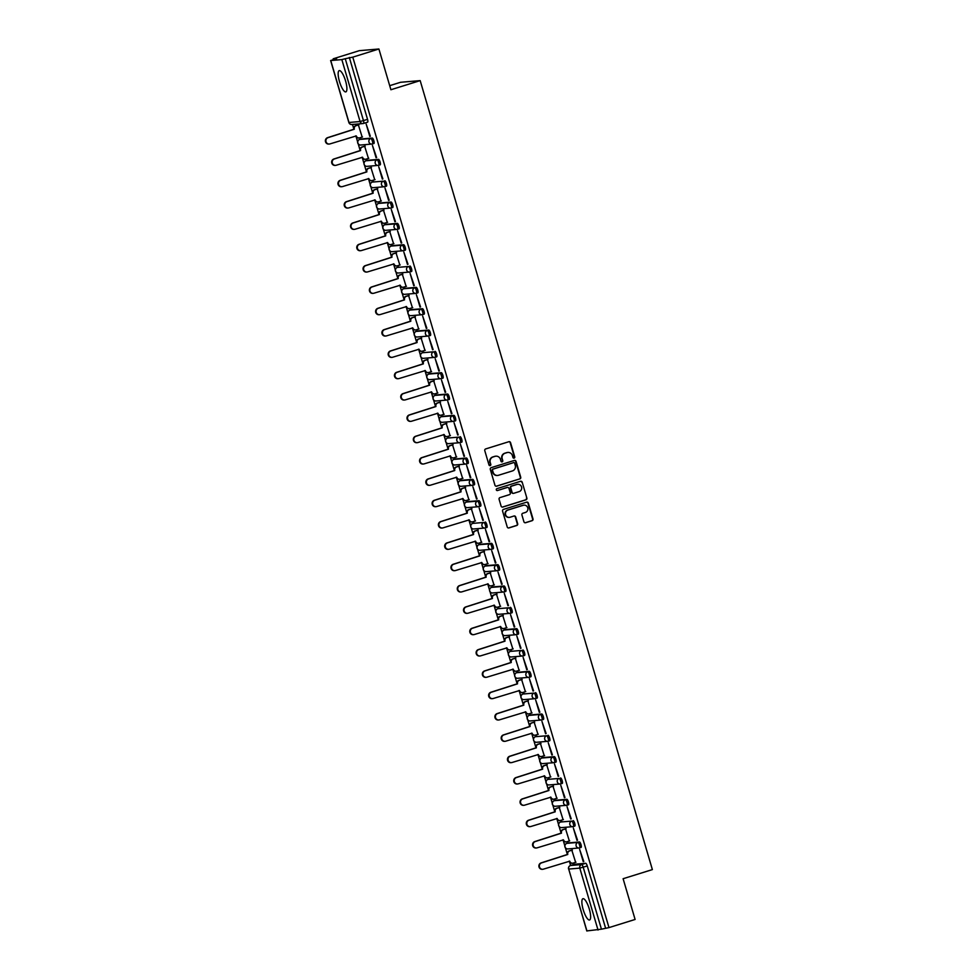 <?xml version="1.0" encoding="UTF-8"?>
<svg xmlns="http://www.w3.org/2000/svg" width="980" height="980" viewBox="0 0 980 980"><rect width="100%" height="100%" fill="white"/><g stroke="black" fill="none" stroke-linecap="round" stroke-linejoin="round"><path stroke-width="1.47" d="M514.12 458.126A0.98 0.943 85.1 0 0 514.745 456.901L510.555 442.642A1.397 1.348 85.1 0 0 508.865 441.711L485.676 448.938A1.397 1.348 85.1 0 0 484.782 450.678L488.983 464.937A0.98 0.943 85.1 0 0 490.159 465.598A0.98 0.943 85.1 0 0 490.784 464.385L490.245 462.536A4.484 4.312 85.1 0 1 493.099 456.95L495.035 456.349A4.484 4.312 85.1 0 1 500.425 459.363L500.964 461.2A0.98 0.943 85.1 0 0 502.14 461.862A0.98 0.943 85.1 0 0 502.765 460.637L502.226 458.799A4.484 4.312 85.1 0 1 505.08 453.213L507.015 452.613A4.484 4.312 85.1 0 1 512.405 455.627L512.944 457.464A0.98 0.943 85.1 0 0 514.12 458.126M513.728 458.162A0.98 0.943 85.1 0 0 514.353 456.937L510.163 442.678A1.397 1.348 85.1 0 0 508.951 441.686M489.767 465.635A0.98 0.943 85.1 0 0 490.392 464.41L490.245 462.536M501.748 461.899A0.98 0.943 85.1 0 0 502.373 460.674L502.226 458.799M589.311 909.073A11.135 3.001 -107.3 0 0 582.929 898.709A11.135 3.001 -107.3 0 0 583.186 909.599A11.135 3.001 -107.3 0 0 589.568 919.963A11.135 3.001 -107.3 0 0 589.311 909.073M345.585 80.997A11.135 3.001 -107.3 0 0 339.215 70.633A11.135 3.001 -107.3 0 0 339.472 81.524A11.135 3.001 -107.3 0 0 345.842 91.887A11.135 3.001 -107.3 0 0 345.585 80.997M579.67 847.859L581.018 847.431A2.854 0.772 -107.3 0 0 581.067 847.418A2.854 0.772 -107.3 0 0 580.981 844.552A2.854 0.772 -107.3 0 0 579.413 841.967L568.314 842.91A2.854 0.772 -107.3 0 0 568.278 842.91A2.854 0.772 -107.3 0 0 568.229 842.935M562.042 821.571A2.854 0.772 -107.3 0 0 561.993 821.583A2.854 0.772 -107.3 0 0 561.957 821.608L560.548 822.036A2.854 0.772 72.7 0 1 560.597 822.024L571.695 821.081A2.854 0.772 72.7 0 1 573.251 823.666A2.854 0.772 72.7 0 1 573.349 826.544A2.854 0.772 72.7 0 1 573.3 826.557A2.854 2.744 -94.9 0 1 569.87 824.633A2.854 2.744 -94.9 0 1 571.695 821.081L560.597 822.024A2.854 2.744 85.1 0 0 558.772 825.577A2.854 2.744 -94.9 0 0 561.638 827.61L572.737 826.667A2.854 2.854 0 0 0 573.349 826.544L574.795 826.091A2.854 0.772 -107.3 0 0 574.795 826.091A2.854 0.772 -107.3 0 0 574.697 823.225A2.854 0.772 -107.3 0 0 573.141 820.628M567.114 805.192L568.474 804.776A2.854 0.772 -107.3 0 0 568.51 804.764A2.854 0.772 -107.3 0 0 568.424 801.885A2.854 0.772 -107.3 0 0 566.857 799.3L555.758 800.244A2.854 0.772 -107.3 0 0 555.721 800.256A2.854 0.772 -107.3 0 0 555.672 800.268M549.486 778.916A2.854 0.772 -107.3 0 0 549.437 778.916A2.854 0.772 -107.3 0 0 549.4 778.941L547.991 779.37A2.854 0.772 72.7 0 1 548.041 779.357L559.139 778.426A2.854 0.772 72.7 0 1 560.695 781.011A2.854 0.772 72.7 0 1 560.793 783.878A2.854 0.772 72.7 0 1 560.744 783.89A2.854 2.744 -94.9 0 1 557.314 781.979A2.854 2.744 -94.9 0 1 559.139 778.426L548.041 779.357A2.854 2.744 85.1 0 0 546.215 782.922A2.854 2.744 -94.9 0 0 549.082 784.943L560.18 784A2.854 2.854 0 0 0 560.793 783.878L562.189 783.437A2.854 0.772 -107.3 0 0 562.238 783.437A2.854 0.772 -107.3 0 0 562.14 780.558A2.854 0.772 -107.3 0 0 560.585 777.973M554.558 762.538L555.917 762.109A2.854 0.772 -107.3 0 0 555.954 762.097A2.854 0.772 -107.3 0 0 555.868 759.231A2.854 0.772 -107.3 0 0 554.3 756.646L543.202 757.577A2.854 0.772 -107.3 0 0 543.165 757.589A2.854 0.772 -107.3 0 0 543.116 757.614M536.93 736.25A2.854 0.772 -107.3 0 0 536.881 736.262A2.854 0.772 -107.3 0 0 536.844 736.274L535.435 736.715A2.854 0.772 72.7 0 1 535.484 736.703L546.583 735.76A2.854 0.772 72.7 0 1 548.151 738.344A2.854 0.772 72.7 0 1 548.237 741.223A2.854 0.772 72.7 0 1 548.188 741.223A2.854 2.744 -94.9 0 1 544.758 739.312A2.854 2.744 -94.9 0 1 546.583 735.76L535.484 736.703A2.854 2.744 85.1 0 0 533.659 740.255A2.854 2.744 -94.9 0 0 536.526 742.277L547.624 741.333A2.854 2.854 0 0 0 548.237 741.223L549.682 740.77A2.854 0.772 -107.3 0 0 549.682 740.77A2.854 0.772 -107.3 0 0 549.584 737.891A2.854 0.772 -107.3 0 0 548.028 735.306M542.001 719.871L543.361 719.442A2.854 0.772 -107.3 0 0 543.398 719.442A2.854 0.772 -107.3 0 0 543.312 716.564A2.854 0.772 -107.3 0 0 541.744 713.979L530.646 714.922A2.854 0.772 -107.3 0 0 530.609 714.935A2.854 0.772 -107.3 0 0 530.56 714.947M524.374 693.595A2.854 0.772 -107.3 0 0 524.325 693.595A2.854 0.772 -107.3 0 0 524.288 693.62L522.879 694.048A2.854 0.772 72.7 0 1 522.928 694.036L534.027 693.093A2.854 0.772 72.7 0 1 535.595 695.69A2.854 0.772 72.7 0 1 535.68 698.556A2.854 0.772 72.7 0 1 535.631 698.569A2.854 2.744 -94.9 0 1 532.201 696.645A2.854 2.744 -94.9 0 1 534.027 693.093L522.928 694.036A2.854 2.744 85.1 0 0 521.103 697.589A2.854 2.744 -94.9 0 0 523.969 699.622L535.068 698.679A2.854 2.854 0 0 0 535.68 698.556L537.077 698.115A2.854 0.772 -107.3 0 0 537.126 698.103A2.854 0.772 -107.3 0 0 537.028 695.236A2.854 0.772 -107.3 0 0 535.472 692.652M529.445 677.205L530.805 676.788A2.854 0.772 -107.3 0 0 530.841 676.776A2.854 0.772 -107.3 0 0 530.756 673.897A2.854 0.772 -107.3 0 0 529.188 671.312L518.089 672.255A2.854 0.772 -107.3 0 0 518.053 672.268A2.854 0.772 -107.3 0 0 518.004 672.28M511.817 650.928A2.854 0.772 -107.3 0 0 511.768 650.941A2.854 0.772 -107.3 0 0 511.732 650.953L510.323 651.382A2.854 0.772 72.7 0 1 510.372 651.382L521.47 650.438A2.854 0.772 72.7 0 1 523.038 653.023A2.854 0.772 72.7 0 1 523.124 655.902A2.854 0.772 72.7 0 1 523.075 655.902A2.854 2.744 -94.9 0 1 519.645 653.991A2.854 2.744 -94.9 0 1 521.47 650.438L510.372 651.382A2.854 2.744 85.1 0 0 508.547 654.934A2.854 2.744 -94.9 0 0 511.413 656.955L522.512 656.012A2.854 2.854 0 0 0 523.124 655.902L524.57 655.448A2.854 0.772 -107.3 0 0 524.57 655.448A2.854 0.772 -107.3 0 0 524.471 652.57A2.854 0.772 -107.3 0 0 522.916 649.985M516.889 634.55L518.249 634.121A2.854 0.772 -107.3 0 0 518.285 634.121A2.854 0.772 -107.3 0 0 518.2 631.242A2.854 0.772 -107.3 0 0 516.632 628.658L505.533 629.601A2.854 0.772 -107.3 0 0 505.496 629.601A2.854 0.772 -107.3 0 0 505.447 629.626M499.261 608.262A2.854 0.772 -107.3 0 0 499.212 608.274A2.854 0.772 -107.3 0 0 499.175 608.298L497.767 608.727A2.854 0.772 72.7 0 1 497.816 608.715L508.914 607.772A2.854 0.772 72.7 0 1 510.482 610.356A2.854 0.772 72.7 0 1 510.568 613.235A2.854 0.772 72.7 0 1 510.519 613.247A2.854 2.744 -94.9 0 1 507.089 611.324A2.854 2.744 -94.9 0 1 508.914 607.772L497.816 608.715A2.854 2.744 85.1 0 0 495.99 612.267A2.854 2.744 -94.9 0 0 498.857 614.301L509.955 613.358A2.854 2.854 0 0 0 510.568 613.235L511.964 612.794A2.854 0.772 -107.3 0 0 512.013 612.782A2.854 0.772 -107.3 0 0 511.915 609.915A2.854 0.772 -107.3 0 0 510.36 607.318M504.333 591.883L505.692 591.467A2.854 0.772 -107.3 0 0 505.729 591.455A2.854 0.772 -107.3 0 0 505.643 588.576A2.854 0.772 -107.3 0 0 504.075 585.991L492.977 586.934A2.854 0.772 -107.3 0 0 492.94 586.947A2.854 0.772 -107.3 0 0 492.891 586.959M486.656 565.607L485.21 566.06A2.854 0.772 72.7 0 1 485.259 566.06L496.358 565.117A2.854 0.772 72.7 0 1 497.926 567.702A2.854 0.772 72.7 0 1 498.012 570.568L499.408 570.127A2.854 0.772 -107.3 0 0 499.457 570.127A2.854 0.772 -107.3 0 0 499.359 567.249A2.854 0.772 -107.3 0 0 497.803 564.664L486.705 565.607A2.854 0.772 -107.3 0 0 486.656 565.607A2.854 0.772 -107.3 0 0 486.619 565.632M491.776 549.229L493.136 548.8A2.854 0.772 -107.3 0 0 493.173 548.788A2.854 0.772 -107.3 0 0 493.087 545.921A2.854 0.772 -107.3 0 0 491.519 543.337L480.421 544.268A2.854 0.772 -107.3 0 0 480.384 544.28A2.854 0.772 -107.3 0 0 480.335 544.304M474.149 522.94A2.854 0.772 -107.3 0 0 474.1 522.952A2.854 0.772 -107.3 0 0 474.063 522.965L472.654 523.406A2.854 0.772 72.7 0 1 472.703 523.394L483.802 522.45A2.854 0.772 72.7 0 1 485.37 525.035A2.854 0.772 72.7 0 1 485.455 527.914A2.854 0.772 72.7 0 1 485.406 527.914A2.854 2.744 -94.9 0 1 481.976 526.003A2.854 2.744 -94.9 0 1 483.802 522.45L472.703 523.394A2.854 2.744 85.1 0 0 470.878 526.946A2.854 2.744 -94.9 0 0 473.744 528.967L484.843 528.036A2.854 2.854 0 0 0 485.455 527.914L486.852 527.473A2.854 0.772 -107.3 0 0 486.901 527.461A2.854 0.772 -107.3 0 0 486.803 524.582A2.854 0.772 -107.3 0 0 485.247 521.997M479.22 506.562L480.58 506.133A2.854 0.772 -107.3 0 0 480.617 506.133A2.854 0.772 -107.3 0 0 480.531 503.255A2.854 0.772 -107.3 0 0 478.963 500.67L467.864 501.613A2.854 0.772 -107.3 0 0 467.827 501.625A2.854 0.772 -107.3 0 0 467.779 501.638M460.049 480.764A2.854 0.772 72.7 0 1 460.098 480.739A2.854 0.772 72.7 0 1 460.147 480.727L471.245 479.784A2.854 0.772 72.7 0 1 472.813 482.38A2.854 0.772 72.7 0 1 472.899 485.247L474.296 484.806A2.854 0.772 -107.3 0 0 474.345 484.794A2.854 0.772 -107.3 0 0 474.247 481.927A2.854 0.772 -107.3 0 0 472.691 479.343L461.592 480.286A2.854 0.772 -107.3 0 0 461.543 480.286A2.854 0.772 -107.3 0 0 461.507 480.31M466.664 463.895L468.024 463.479A2.854 0.772 -107.3 0 0 468.06 463.466A2.854 0.772 -107.3 0 0 467.975 460.6A2.854 0.772 -107.3 0 0 466.407 458.003L455.308 458.946A2.854 0.772 -107.3 0 0 455.271 458.959A2.854 0.772 -107.3 0 0 455.222 458.971M449.036 437.619A2.854 0.772 -107.3 0 0 448.987 437.631A2.854 0.772 -107.3 0 0 448.95 437.644L447.541 438.072A2.854 0.772 72.7 0 1 447.591 438.072L458.689 437.129A2.854 0.772 72.7 0 1 460.257 439.714A2.854 0.772 72.7 0 1 460.343 442.593A2.854 0.772 72.7 0 1 460.294 442.593A2.854 2.744 -94.9 0 1 456.864 440.682A2.854 2.744 -94.9 0 1 458.689 437.129L447.591 438.072A2.854 2.744 85.1 0 0 445.765 441.625A2.854 2.744 -94.9 0 0 448.632 443.646L459.73 442.703A2.854 2.854 0 0 0 460.343 442.593L461.739 442.152A2.854 0.772 -107.3 0 0 461.788 442.139A2.854 0.772 -107.3 0 0 461.69 439.261A2.854 0.772 -107.3 0 0 460.135 436.676M454.108 421.241L455.467 420.812A2.854 0.772 -107.3 0 0 455.504 420.812A2.854 0.772 -107.3 0 0 455.418 417.933A2.854 0.772 -107.3 0 0 453.85 415.349L442.752 416.292A2.854 0.772 -107.3 0 0 442.715 416.292A2.854 0.772 -107.3 0 0 442.666 416.316M434.936 395.442A2.854 0.772 72.7 0 1 434.985 395.418A2.854 0.772 72.7 0 1 435.034 395.406L446.133 394.462A2.854 0.772 72.7 0 1 447.701 397.047A2.854 0.772 72.7 0 1 447.787 399.926L449.183 399.485A2.854 0.772 -107.3 0 0 449.232 399.473A2.854 0.772 -107.3 0 0 449.146 396.606A2.854 0.772 -107.3 0 0 447.578 394.009L436.48 394.952A2.854 0.772 -107.3 0 0 436.431 394.965A2.854 0.772 -107.3 0 0 436.394 394.989M441.551 378.574L442.911 378.158A2.854 0.772 -107.3 0 0 442.948 378.145A2.854 0.772 -107.3 0 0 442.862 375.267A2.854 0.772 -107.3 0 0 441.294 372.682L430.196 373.625A2.854 0.772 -107.3 0 0 430.159 373.637A2.854 0.772 -107.3 0 0 430.11 373.649M423.924 352.298A2.854 0.772 -107.3 0 0 423.875 352.31A2.854 0.772 -107.3 0 0 423.838 352.322L422.429 352.751A2.854 0.772 72.7 0 1 422.478 352.751L433.577 351.808A2.854 0.772 72.7 0 1 435.145 354.393A2.854 0.772 72.7 0 1 435.23 357.259A2.854 0.772 72.7 0 1 435.181 357.271A2.854 2.744 -94.9 0 1 431.751 355.36A2.854 2.744 -94.9 0 1 433.577 351.808L422.478 352.751A2.854 2.744 85.1 0 0 420.653 356.304A2.854 2.744 -94.9 0 0 423.519 358.325L434.618 357.382A2.854 2.854 0 0 0 435.23 357.259L436.627 356.818A2.854 0.772 -107.3 0 0 436.676 356.818A2.854 0.772 -107.3 0 0 436.59 353.939A2.854 0.772 -107.3 0 0 435.022 351.355M428.995 335.92L430.355 335.491A2.854 0.772 -107.3 0 0 430.392 335.479A2.854 0.772 -107.3 0 0 430.306 332.612A2.854 0.772 -107.3 0 0 428.738 330.027L417.639 330.958A2.854 0.772 -107.3 0 0 417.603 330.971A2.854 0.772 -107.3 0 0 417.554 330.995M422.723 314.58L424.071 314.163A2.854 0.772 -107.3 0 0 424.12 314.151A2.854 0.772 -107.3 0 0 424.034 311.273A2.854 0.772 -107.3 0 0 422.466 308.688L411.367 309.631A2.854 0.772 -107.3 0 0 411.318 309.643A2.854 0.772 -107.3 0 0 411.282 309.656M416.439 293.253L417.799 292.824A2.854 0.772 -107.3 0 0 417.835 292.824A2.854 0.772 -107.3 0 0 417.75 289.945A2.854 0.772 -107.3 0 0 416.182 287.361L405.083 288.304A2.854 0.772 -107.3 0 0 405.046 288.316A2.854 0.772 -107.3 0 0 404.997 288.328M398.811 266.977A2.854 0.772 -107.3 0 0 398.762 266.977A2.854 0.772 -107.3 0 0 398.725 267.001L397.317 267.43A2.854 0.772 72.7 0 1 397.365 267.418L408.464 266.474A2.854 0.772 72.7 0 1 410.032 269.071A2.854 0.772 72.7 0 1 410.118 271.938A2.854 0.772 72.7 0 1 410.069 271.95A2.854 2.744 -94.9 0 1 406.639 270.039A2.854 2.744 -94.9 0 1 408.464 266.474L397.365 267.418A2.854 2.744 85.1 0 0 395.553 270.97A2.854 2.744 -94.9 0 0 398.419 273.004L409.505 272.06A2.854 2.854 0 0 0 410.118 271.938L411.563 271.485A2.854 0.772 -107.3 0 0 411.478 268.618A2.854 0.772 -107.3 0 0 409.91 266.033M403.882 250.586L405.242 250.17A2.854 0.772 -107.3 0 0 405.279 250.157A2.854 0.772 -107.3 0 0 405.193 247.291A2.854 0.772 -107.3 0 0 403.625 244.694L392.527 245.637A2.854 0.772 -107.3 0 0 392.49 245.649A2.854 0.772 -107.3 0 0 392.441 245.674M397.611 229.259L398.958 228.842A2.854 0.772 -107.3 0 0 399.007 228.83A2.854 0.772 -107.3 0 0 398.921 225.951A2.854 0.772 -107.3 0 0 397.353 223.367L386.255 224.31A2.854 0.772 -107.3 0 0 386.206 224.322A2.854 0.772 -107.3 0 0 386.169 224.334M391.326 207.932L392.686 207.503A2.854 0.772 -107.3 0 0 392.723 207.503A2.854 0.772 -107.3 0 0 392.637 204.624A2.854 0.772 -107.3 0 0 391.069 202.039L379.971 202.982A2.854 0.772 -107.3 0 0 379.934 202.982A2.854 0.772 -107.3 0 0 379.885 203.007M373.699 181.643A2.854 0.772 -107.3 0 0 373.649 181.655A2.854 0.772 -107.3 0 0 373.613 181.68L372.204 182.109A2.854 0.772 72.7 0 1 372.253 182.096L383.352 181.153A2.854 0.772 72.7 0 1 384.92 183.738A2.854 0.772 72.7 0 1 385.005 186.617A2.854 0.772 72.7 0 1 384.956 186.629A2.854 2.744 -94.9 0 1 381.526 184.706A2.854 2.744 -94.9 0 1 383.352 181.153L372.253 182.096A2.854 2.744 85.1 0 0 370.44 185.649A2.854 2.744 -94.9 0 0 373.307 187.682L384.393 186.739A2.854 2.854 0 0 0 385.005 186.617L386.451 186.163A2.854 0.772 -107.3 0 0 386.365 183.297A2.854 0.772 -107.3 0 0 384.797 180.712M378.77 165.265L380.13 164.848A2.854 0.772 -107.3 0 0 380.166 164.836A2.854 0.772 -107.3 0 0 380.081 161.957A2.854 0.772 -107.3 0 0 378.513 159.373L367.414 160.316A2.854 0.772 -107.3 0 0 367.377 160.328A2.854 0.772 -107.3 0 0 367.329 160.34M372.498 143.938L373.846 143.509A2.854 0.772 -107.3 0 0 373.895 143.509A2.854 0.772 -107.3 0 0 373.809 140.63A2.854 0.772 -107.3 0 0 372.241 138.045L361.142 138.989A2.854 0.772 -107.3 0 0 361.093 139.001A2.854 0.772 -107.3 0 0 361.057 139.013M523.92 521.777A1.397 1.348 85.1 0 0 525.611 522.72L532.115 520.686A1.397 1.348 85.1 0 0 533.01 518.947L528.343 503.108A1.397 1.348 85.1 0 0 526.664 502.164L503.475 509.404A1.397 1.348 85.1 0 0 502.581 511.144L507.236 526.983A1.397 1.348 85.1 0 0 508.926 527.926L516.779 525.476A1.397 1.348 85.1 0 0 517.673 523.724L515.676 516.95A1.397 1.348 85.1 0 0 513.998 516.007L510.102 517.232A3.749 3.602 85.1 0 1 505.509 514.329A3.749 3.602 85.1 0 1 507.983 510.041L523.259 505.288A3.749 3.602 85.1 0 1 527.852 508.179A3.749 3.602 85.1 0 1 525.366 512.466L522.818 513.263A1.397 1.348 85.1 0 0 521.923 515.002L523.92 521.777M330.75 60.54L348.978 122.476L360.077 121.532L341.836 59.596L330.75 60.54L336.655 58.518L333.188 58.812L359.305 50.666L378.905 49L390.898 89.744L420.175 80.617L652.374 869.591L623.109 878.717L635.101 919.461L608.984 927.607L352.788 57.146L345.254 58.714L363.482 120.65A2.854 0.772 72.7 0 1 363.543 123.443A2.854 0.772 72.7 0 1 363.507 123.456A2.854 2.744 85.1 0 1 362.943 123.566A2.854 2.854 0 0 0 363.543 123.443L367.61 122.169A2.854 0.772 72.7 0 1 367.574 122.181L363.592 123.419M378.905 49L352.788 57.146M519.829 478.951A1.397 1.348 85.1 0 0 520.723 477.211L516.056 461.372A1.397 1.348 85.1 0 0 514.378 460.429L491.188 467.656A1.397 1.348 85.1 0 0 490.294 469.408L494.961 485.247A1.397 1.348 85.1 0 0 496.64 486.178L519.437 478.987A1.397 1.348 85.1 0 0 520.331 477.236L515.664 461.396A1.397 1.348 85.1 0 0 514.463 460.404M522.205 482.234L526.86 498.073A1.397 1.348 85.1 0 1 525.966 499.825L502.777 507.052A1.397 1.348 85.1 0 1 501.099 506.109L499.102 499.335A1.397 1.348 85.1 0 1 499.996 497.595L509.404 494.655A1.397 1.348 85.1 0 0 510.298 492.916L508.975 488.42A1.397 1.348 85.1 0 0 507.285 487.477L497.497 490.527A0.98 0.943 85.1 0 1 496.297 489.767A0.98 0.943 85.1 0 1 496.946 488.653L520.515 481.303A1.397 1.348 85.1 0 1 522.205 482.234L526.86 498.073M570.434 865.536A2.854 0.772 72.7 0 1 570.483 865.512L574.549 864.25A2.854 0.772 72.7 0 1 574.549 864.25A2.854 0.772 72.7 0 1 574.599 864.238L585.697 863.294L581.618 864.568A2.854 0.772 72.7 0 1 583.21 867.227L601.438 929.175L586.91 930.914M333.188 58.812L333.396 59.535M352.506 124.448L353.694 128.49M356.108 136.673L357.651 141.953M358.227 143.888L359.966 149.83M362.38 158.013L363.935 163.293M364.499 165.228L366.251 171.157M368.664 179.34L370.207 184.62M370.783 186.555L372.523 192.484M374.936 200.667L376.491 205.947M377.055 207.882L378.807 213.811M381.22 222.007L382.764 227.287M383.339 229.222L385.079 235.151M387.492 243.334L389.048 248.614M389.611 250.549L391.363 256.478M393.776 264.661L395.32 269.941M395.896 271.877L397.635 277.805M400.048 286.001L401.604 291.268M402.168 293.204L403.919 299.145M406.333 307.328L407.876 312.608M408.452 314.543L410.191 320.472M412.605 328.655L414.16 333.935M414.724 335.871L416.476 341.8M418.889 349.983L420.432 355.262M421.008 357.198L422.748 363.139M425.161 371.322L426.716 376.602M427.28 378.537L429.032 384.466M431.433 392.649L432.988 397.929M433.564 399.865L435.304 405.793M437.717 413.977L439.273 419.256M439.836 421.192L441.588 427.121M443.989 435.316L445.545 440.596M446.121 442.531L447.86 448.46M450.273 456.643L451.829 461.923M452.393 463.859L454.144 469.788M456.545 477.971L458.101 483.25M458.677 485.186L460.416 491.115M462.83 499.31L464.385 504.577M464.949 506.513L466.701 512.454M469.102 520.637L470.657 525.917M471.233 527.852L472.973 533.782M475.386 541.965L476.942 547.244M477.505 549.18L479.257 555.109M481.658 563.292L483.214 568.572M483.789 570.507L485.529 576.448M487.942 584.631L489.498 589.911M490.061 591.846L491.813 597.776M494.214 605.959L495.77 611.238M496.346 613.174L498.085 619.103M500.498 627.286L502.054 632.566M502.618 634.501L504.369 640.43M506.77 648.625L508.326 653.893M508.902 655.841L510.641 661.77M513.055 669.952L514.61 675.232M515.174 677.168L516.926 683.097M519.327 691.28L520.882 696.56M521.458 698.495L523.198 704.424M525.611 712.607L527.167 717.887M527.73 719.822L529.482 725.764M531.883 733.947L533.438 739.226M534.014 741.162L535.754 747.091M538.167 755.274L539.723 760.554M540.286 762.489L542.038 768.418M544.439 776.601L545.995 781.881M546.571 783.816L548.31 789.745M550.723 797.941L552.279 803.22M552.843 805.156L554.594 811.085M556.995 819.268L558.551 824.548M559.127 826.483L560.866 832.412M563.279 840.595L564.835 845.875M565.399 847.81L567.151 853.739M569.552 861.935L570.605 865.475M389.697 85.677L400.563 82.283L420.175 80.617M608.984 927.607L601.438 929.175M341.836 59.596L345.254 58.714M362.171 137.078L358.349 124.864M369.791 136.428L366.177 124.129L370.342 136.257M376.075 157.756L372.449 145.457L376.626 157.584M368.455 158.405L364.634 146.192M382.347 179.095L378.733 166.784L382.898 178.924M374.728 179.744L370.906 167.531M388.631 200.422L385.005 188.111L389.183 200.251M381.012 201.071L377.19 188.858M394.903 221.75L391.29 209.451L395.454 221.578M387.284 222.399L383.462 210.186M401.188 243.089L397.562 230.778L401.739 242.918M393.568 243.726L389.746 231.525M407.46 264.416L403.846 252.105L408.011 264.245M399.84 265.065L396.018 252.852M413.744 285.743L410.118 273.445L414.295 285.572M406.124 286.393L402.302 274.18M420.016 307.083L416.402 294.772L420.567 306.899M412.396 307.72L408.574 295.507M426.3 328.41L422.674 316.099L426.851 328.239M418.68 329.06L414.859 316.846M432.572 349.738L428.958 337.426L433.123 349.566M424.952 350.387L421.13 338.174M438.856 371.065L435.23 358.766L439.408 370.893M431.237 371.714L427.415 359.501M445.128 392.404L441.515 380.093L445.68 392.233M437.509 393.054L433.687 380.84M451.413 413.732L447.787 401.42L451.964 413.56M443.781 414.381L439.971 402.168M457.685 435.059L454.071 422.76L458.236 434.887M450.065 435.708L446.243 423.495M463.969 456.398L460.343 444.087L464.52 456.227M456.337 457.035L452.527 444.834M470.241 477.726L466.627 465.414L470.792 477.554M462.621 478.375L458.799 466.162M476.525 499.053L472.899 486.754L477.076 498.881M468.893 499.702L465.084 487.489M482.797 520.38L479.171 508.081L483.348 520.209M475.178 521.029L471.356 508.816M489.081 541.72L485.455 529.408L489.632 541.548M481.45 542.369L477.64 530.155M495.353 563.047L491.727 550.736L495.905 562.875M487.734 563.696L483.912 551.483M501.638 584.374L498.012 572.075L502.189 584.202M494.006 585.023L490.196 572.81M507.91 605.714L504.284 593.402L508.461 605.542M500.29 606.351L496.468 594.149M514.194 627.041L510.568 614.73L514.745 626.869M506.562 627.69L502.752 615.477M520.466 648.368L516.84 636.069L521.017 648.197M512.846 649.017L509.024 636.804M526.75 669.708L523.124 657.396L527.301 669.524M519.118 670.345L515.309 658.144M533.022 691.035L529.396 678.723L533.573 690.863M525.403 691.684L521.581 679.471M539.306 712.362L535.68 700.063L539.858 712.191M531.674 713.011L527.865 700.798M545.578 733.689L541.952 721.39L546.13 733.518M537.959 734.339L534.137 722.125M551.863 755.029L548.237 742.717L552.414 754.857M544.231 755.678L540.421 743.465M558.135 776.356L554.509 764.045L558.686 776.185M550.515 777.005L546.693 764.792M564.419 797.683L560.793 785.384L564.97 797.512M556.787 798.333L552.977 786.119M570.691 819.023L567.065 806.712L571.242 818.851M563.071 819.66L559.249 807.459M576.975 840.35L573.349 828.039L577.526 840.179M569.343 840.999L565.534 828.786M583.247 861.677L579.621 849.378L583.798 861.506M575.628 862.327L571.806 850.113M410.167 271.925L411.514 271.497A2.854 0.772 -107.3 0 0 411.563 271.485M385.054 186.604L386.402 186.175A2.854 0.772 -107.3 0 0 386.451 186.163M605.518 927.901L587.277 865.965A2.854 0.772 -107.3 0 0 585.697 863.294M349.321 57.44L367.549 119.376A2.854 0.772 72.7 0 1 367.61 122.169M507.701 452.466A4.484 4.312 85.1 0 0 506.623 452.65L507.015 452.613M501.834 458.836A4.484 4.312 85.1 0 1 504.688 453.25L506.623 452.65M495.721 456.202A4.484 4.312 85.1 0 0 494.643 456.386L495.035 456.349M489.853 462.572A4.484 4.312 85.1 0 1 492.707 456.986L494.643 456.386M496.162 486.239A1.397 1.348 85.1 0 0 496.248 486.215L519.437 478.987M514.696 463.405A0.98 0.943 85.1 0 0 513.116 462.781L493.161 469.102A0.98 0.943 85.1 0 0 492.536 470.314L493.112 472.262A4.484 4.312 85.1 0 0 498.489 475.276L512.405 470.939A4.484 4.312 85.1 0 0 515.26 465.353L514.696 463.405M497.411 475.459A4.484 4.312 85.1 0 1 492.707 472.299L492.144 470.351A0.98 0.943 85.1 0 1 492.769 469.126L513.116 462.781M502.311 507.113A1.397 1.348 85.1 0 0 502.385 507.089L525.574 499.849A1.397 1.348 85.1 0 0 526.468 498.11M507.371 487.452A1.397 1.348 85.1 0 0 506.893 487.513L497.497 490.527M519.155 491.617A3.749 3.602 85.1 0 0 517.783 484.291A3.749 3.602 85.1 0 0 517.048 484.439L511.67 486.117A1.397 1.348 85.1 0 0 510.776 487.856L512.099 492.352A1.397 1.348 85.1 0 0 513.777 493.295L519.155 491.617M517.587 484.316A3.749 3.602 85.1 0 0 516.656 484.463L517.048 484.439M513.312 493.344A1.397 1.348 85.1 0 1 511.707 492.389L510.384 487.893A1.397 1.348 85.1 0 1 511.278 486.141L516.656 484.463M521.813 482.27A1.397 1.348 85.1 0 0 520.601 481.278M523.798 505.166A3.749 3.602 85.1 0 0 522.867 505.313L523.259 505.288M509.159 517.379A3.749 3.602 85.1 0 1 507.591 510.078L522.867 505.313M508.449 527.975A1.397 1.348 85.1 0 0 508.534 527.963L516.387 525.501A1.397 1.348 85.1 0 0 517.281 523.761L515.284 516.987A1.397 1.348 85.1 0 0 514.084 515.982M525.133 522.781A1.397 1.348 85.1 0 0 525.219 522.757L531.724 520.723A1.397 1.348 85.1 0 0 532.618 518.984L527.951 503.144A1.397 1.348 85.1 0 0 526.75 502.152M358.937 124.803L356.144 125.673A2.854 2.744 85.1 0 0 354.319 129.225L328.129 137.617A3.283 3.161 85.1 0 0 329.341 144.036A3.283 3.161 85.1 0 0 329.99 143.901L356.291 135.926A2.854 2.744 85.1 0 0 359.158 137.947L358.656 137.996A2.854 2.744 -94.9 0 1 355.789 135.963L355.752 135.865M359.158 137.947A2.854 2.744 85.1 0 0 359.721 137.837L362.514 136.967M329.341 144.036L328.827 144.072A3.283 3.161 -94.9 0 1 327.626 137.653L353.817 129.262A2.854 2.744 -94.9 0 1 355.63 125.71L356.144 125.673M358.704 124.754L355.63 125.71M365.209 146.13L362.416 147A2.854 2.744 85.1 0 0 360.603 150.553L334.413 158.944A3.283 3.161 85.1 0 0 335.613 165.363A3.283 3.161 85.1 0 0 336.263 165.24L362.576 157.253A2.854 2.744 85.1 0 0 365.442 159.287L364.928 159.324A2.854 2.744 -94.9 0 1 362.061 157.302L362.037 157.204M365.442 159.287A2.854 2.744 85.1 0 0 366.005 159.177L368.799 158.294M335.613 165.363L335.111 165.412A3.283 3.161 -94.9 0 1 333.898 158.993L360.089 150.602A2.854 2.744 -94.9 0 1 361.914 147.049L362.416 147M364.977 146.094L361.914 147.049M371.494 167.458L368.701 168.327A2.854 2.744 85.1 0 0 366.875 171.88L340.685 180.283A3.283 3.161 85.1 0 0 341.898 186.69A3.283 3.161 85.1 0 0 342.547 186.568L368.848 178.581A2.854 2.744 85.1 0 0 371.714 180.614L371.212 180.651A2.854 2.744 -94.9 0 1 368.345 178.63L368.309 178.532M371.714 180.614A2.854 2.744 85.1 0 0 372.277 180.504L375.071 179.634M341.898 186.69L341.383 186.739A3.283 3.161 -94.9 0 1 340.183 180.32L366.373 171.929A2.854 2.744 -94.9 0 1 368.186 168.376L368.701 168.327M371.249 167.421L368.186 168.376M377.766 188.797L374.973 189.667A2.854 2.744 85.1 0 0 373.16 193.219L346.969 201.611A3.283 3.161 85.1 0 0 348.17 208.03A3.283 3.161 85.1 0 0 348.819 207.895L375.132 199.92A2.854 2.744 85.1 0 0 377.998 201.941L377.484 201.99A2.854 2.744 -94.9 0 1 374.617 199.957L374.593 199.859M377.998 201.941A2.854 2.744 85.1 0 0 378.562 201.831L381.355 200.961M348.17 208.03L347.667 208.066A3.283 3.161 -94.9 0 1 346.454 201.647L372.645 193.256A2.854 2.744 -94.9 0 1 374.47 189.704L374.973 189.667M377.533 188.748L374.47 189.704M384.05 210.124L381.257 210.994A2.854 2.744 85.1 0 0 379.432 214.547L353.241 222.938A3.283 3.161 85.1 0 0 354.454 229.357A3.283 3.161 85.1 0 0 355.103 229.234L381.404 221.247A2.854 2.744 85.1 0 0 384.27 223.269L383.768 223.318A2.854 2.744 -94.9 0 1 380.901 221.296L380.865 221.186M384.27 223.269A2.854 2.744 85.1 0 0 384.834 223.158L387.627 222.289M354.454 229.357L353.939 229.394A3.283 3.161 -94.9 0 1 352.739 222.987L378.929 214.596A2.854 2.744 -94.9 0 1 380.742 211.043L381.257 210.994M383.805 210.088L380.742 211.043M390.322 231.452L387.529 232.321A2.854 2.744 85.1 0 0 385.716 235.874L359.525 244.265A3.283 3.161 85.1 0 0 360.726 250.684A3.283 3.161 85.1 0 0 361.375 250.561L387.688 242.575A2.854 2.744 85.1 0 0 390.555 244.608L390.04 244.645A2.854 2.744 -94.9 0 1 387.174 242.624L387.149 242.525M390.555 244.608A2.854 2.744 85.1 0 0 391.118 244.498L393.911 243.628M360.726 250.684L360.224 250.733A3.283 3.161 -94.9 0 1 359.011 244.314L385.201 235.923A2.854 2.744 -94.9 0 1 387.026 232.37L387.529 232.321M390.089 231.415L387.026 232.37M396.606 252.779L393.813 253.661A2.854 2.744 85.1 0 0 391.988 257.213L365.797 265.605A3.283 3.161 85.1 0 0 367.01 272.024A3.283 3.161 85.1 0 0 367.647 271.889L393.96 263.914A2.854 2.744 85.1 0 0 396.827 265.935L396.324 265.984A2.854 2.744 -94.9 0 1 393.458 263.951L393.421 263.853M396.827 265.935A2.854 2.744 85.1 0 0 397.39 265.825L400.183 264.955M367.01 272.024L366.496 272.06A3.283 3.161 -94.9 0 1 365.295 265.641L391.486 257.25A2.854 2.744 -94.9 0 1 393.299 253.698L393.813 253.661M396.361 252.742L393.299 253.698M402.878 274.118L400.085 274.988A2.854 2.744 85.1 0 0 398.272 278.541L372.082 286.932A3.283 3.161 85.1 0 0 373.282 293.351A3.283 3.161 85.1 0 0 373.931 293.216L400.244 285.241A2.854 2.744 85.1 0 0 403.111 287.263L402.596 287.312A2.854 2.744 -94.9 0 1 399.73 285.278L399.705 285.18M403.111 287.263A2.854 2.744 85.1 0 0 403.674 287.152L406.467 286.283M373.282 293.351L372.768 293.388A3.283 3.161 -94.9 0 1 371.567 286.981L397.757 278.589A2.854 2.744 -94.9 0 1 399.583 275.025L400.085 274.988M402.645 274.069L399.583 275.025M409.162 295.446L406.369 296.315A2.854 2.744 85.1 0 0 404.544 299.868L378.354 308.259A3.283 3.161 85.1 0 0 379.566 314.678A3.283 3.161 85.1 0 0 380.203 314.555L406.516 306.569A2.854 2.744 85.1 0 0 409.383 308.602L408.88 308.639A2.854 2.744 -94.9 0 1 406.014 306.618L405.977 306.519M409.383 308.602A2.854 2.744 85.1 0 0 409.946 308.492L412.739 307.622M379.566 314.678L379.052 314.727A3.283 3.161 -94.9 0 1 377.851 308.308L404.042 299.917A2.854 2.744 -94.9 0 1 405.855 296.364L406.369 296.315M408.917 295.409L405.855 296.364M415.434 316.773L412.641 317.643A2.854 2.744 85.1 0 0 410.828 321.207L384.638 329.599A3.283 3.161 85.1 0 0 385.838 336.005A3.283 3.161 85.1 0 0 386.488 335.883L412.801 327.908A2.854 2.744 85.1 0 0 415.667 329.929L415.152 329.966A2.854 2.744 -94.9 0 1 412.286 327.945L412.262 327.847M415.667 329.929A2.854 2.744 85.1 0 0 416.231 329.819L419.024 328.949M385.838 336.005L385.324 336.054A3.283 3.161 -94.9 0 1 384.123 329.635L410.314 321.244A2.854 2.744 -94.9 0 1 412.139 317.692L412.641 317.643M415.202 316.736L412.139 317.692M421.719 338.112L418.926 338.982A2.854 2.744 85.1 0 0 417.1 342.535L390.91 350.926A3.283 3.161 85.1 0 0 392.123 357.345A3.283 3.161 85.1 0 0 392.76 357.21L419.073 349.235A2.854 2.744 85.1 0 0 421.939 351.257L421.437 351.305A2.854 2.744 -94.9 0 1 418.57 349.272L418.534 349.174M421.939 351.257A2.854 2.744 85.1 0 0 422.502 351.146L425.296 350.276M392.123 357.345L391.608 357.382A3.283 3.161 -94.9 0 1 390.408 350.963L416.598 342.571A2.854 2.744 -94.9 0 1 418.411 339.019L418.926 338.982M421.474 338.063L418.411 339.019M427.99 359.44L425.198 360.309A2.854 2.744 85.1 0 0 423.385 363.862L397.194 372.253A3.283 3.161 85.1 0 0 398.395 378.672A3.283 3.161 85.1 0 0 399.044 378.55L425.357 370.562A2.854 2.744 85.1 0 0 428.223 372.596L427.709 372.633A2.854 2.744 -94.9 0 1 424.842 370.612L424.818 370.514M428.223 372.596A2.854 2.744 85.1 0 0 428.787 372.486L431.58 371.604M398.395 378.672L397.88 378.721A3.283 3.161 -94.9 0 1 396.68 372.302L422.87 363.911A2.854 2.744 -94.9 0 1 424.695 360.358L425.198 360.309M427.758 359.403L424.695 360.358M434.275 380.767L431.482 381.637A2.854 2.744 85.1 0 0 429.657 385.189L403.466 393.58A3.283 3.161 85.1 0 0 404.679 399.999A3.283 3.161 85.1 0 0 405.316 399.877L431.629 391.89A2.854 2.744 85.1 0 0 434.495 393.923L433.993 393.96A2.854 2.744 -94.9 0 1 431.127 391.939L431.09 391.841M434.495 393.923A2.854 2.744 85.1 0 0 435.059 393.813L437.852 392.943M404.679 399.999L404.164 400.048A3.283 3.161 -94.9 0 1 402.964 393.629L429.154 385.238A2.854 2.744 -94.9 0 1 430.967 381.685L431.482 381.637M434.03 380.73L430.967 381.685M440.547 402.106L437.754 402.976A2.854 2.744 85.1 0 0 435.941 406.529L409.75 414.92A3.283 3.161 85.1 0 0 410.951 421.339A3.283 3.161 85.1 0 0 411.6 421.204L437.913 413.229A2.854 2.744 85.1 0 0 440.78 415.251L440.265 415.3A2.854 2.744 -94.9 0 1 437.399 413.266L437.374 413.168M440.78 415.251A2.854 2.744 85.1 0 0 441.343 415.14L444.136 414.271M410.951 421.339L410.436 421.376A3.283 3.161 -94.9 0 1 409.236 414.957L435.426 406.565A2.854 2.744 -94.9 0 1 437.252 403.013L437.754 402.976M440.314 402.057L437.252 403.013M446.831 423.434L444.038 424.303A2.854 2.744 85.1 0 0 442.213 427.856L416.022 436.247A3.283 3.161 85.1 0 0 417.235 442.666A3.283 3.161 85.1 0 0 417.872 442.543L444.185 434.557A2.854 2.744 85.1 0 0 447.052 436.578L446.549 436.627A2.854 2.744 -94.9 0 1 443.683 434.606L443.646 434.495M447.052 436.578A2.854 2.744 85.1 0 0 447.615 436.468L450.408 435.598M417.235 442.666L416.721 442.703A3.283 3.161 -94.9 0 1 415.52 436.296L441.711 427.905A2.854 2.744 -94.9 0 1 443.524 424.352L444.038 424.303M446.586 423.385L443.524 424.352M453.103 444.761L450.31 445.63A2.854 2.744 85.1 0 0 448.497 449.183L422.307 457.574A3.283 3.161 85.1 0 0 423.507 463.993A3.283 3.161 85.1 0 0 424.156 463.871L450.469 455.884A2.854 2.744 85.1 0 0 453.336 457.917L452.821 457.954A2.854 2.744 -94.9 0 1 449.955 455.933L449.93 455.835M453.336 457.917A2.854 2.744 85.1 0 0 453.899 457.807L456.692 456.937M423.507 463.993L422.993 464.042A3.283 3.161 -94.9 0 1 421.792 457.623L447.983 449.232A2.854 2.744 -94.9 0 1 449.808 445.68L450.31 445.63M452.87 444.724L449.808 445.68M459.387 466.088L456.594 466.97A2.854 2.744 85.1 0 0 454.769 470.523L428.579 478.914A3.283 3.161 85.1 0 0 429.791 485.321A3.283 3.161 85.1 0 0 430.428 485.198L456.741 477.223A2.854 2.744 85.1 0 0 459.608 479.245L459.106 479.294A2.854 2.744 -94.9 0 1 456.239 477.26L456.202 477.162M459.608 479.245A2.854 2.744 85.1 0 0 460.171 479.134L462.964 478.265M429.791 485.321L429.277 485.37A3.283 3.161 -94.9 0 1 428.076 478.951L454.267 470.559A2.854 2.744 -94.9 0 1 456.08 467.007L456.594 466.97M459.142 466.051L456.08 467.007M465.659 487.428L462.866 488.297A2.854 2.744 85.1 0 0 461.053 491.85L434.863 500.241A3.283 3.161 85.1 0 0 436.063 506.66A3.283 3.161 85.1 0 0 436.713 506.525L463.026 498.551A2.854 2.744 85.1 0 0 465.892 500.572L465.377 500.621A2.854 2.744 -94.9 0 1 462.511 498.587L462.487 498.489M465.892 500.572A2.854 2.744 85.1 0 0 466.455 500.462L469.249 499.592M436.063 506.66L435.549 506.697A3.283 3.161 -94.9 0 1 434.348 500.278L460.539 491.887A2.854 2.744 -94.9 0 1 462.364 488.334L462.866 488.297M465.427 487.379L462.364 488.334M471.944 508.755L469.151 509.625A2.854 2.744 85.1 0 0 467.325 513.177L441.135 521.568A3.283 3.161 85.1 0 0 442.348 527.987A3.283 3.161 85.1 0 0 442.985 527.865L469.298 519.878A2.854 2.744 85.1 0 0 472.164 521.911L471.662 521.948A2.854 2.744 -94.9 0 1 468.795 519.927L468.759 519.829M472.164 521.911A2.854 2.744 85.1 0 0 472.728 521.801L475.521 520.919M442.348 527.987L441.833 528.036A3.283 3.161 -94.9 0 1 440.632 521.617L466.823 513.226A2.854 2.744 -94.9 0 1 468.636 509.674L469.151 509.625M471.699 508.718L468.636 509.674M478.216 530.082L475.423 530.952A2.854 2.744 85.1 0 0 473.61 534.517L447.419 542.908A3.283 3.161 85.1 0 0 448.62 549.315A3.283 3.161 85.1 0 0 449.269 549.192L475.582 541.205A2.854 2.744 85.1 0 0 478.448 543.239L477.934 543.275A2.854 2.744 -94.9 0 1 475.067 541.254L475.043 541.156M478.448 543.239A2.854 2.744 85.1 0 0 479.012 543.128L481.805 542.259M448.62 549.315L448.105 549.364A3.283 3.161 -94.9 0 1 446.905 542.945L473.095 534.553A2.854 2.744 -94.9 0 1 474.92 531.001L475.423 530.952M477.983 530.045L474.92 531.001M484.5 551.422L481.707 552.291A2.854 2.744 85.1 0 0 479.882 555.844L453.691 564.235A3.283 3.161 85.1 0 0 454.892 570.654A3.283 3.161 85.1 0 0 455.541 570.519L481.854 562.545A2.854 2.744 85.1 0 0 484.72 564.566L484.218 564.615A2.854 2.744 -94.9 0 1 481.352 562.581L481.315 562.483M484.72 564.566A2.854 2.744 85.1 0 0 485.284 564.456L488.077 563.586M454.892 570.654L454.389 570.691A3.283 3.161 -94.9 0 1 453.189 564.272L479.379 555.88A2.854 2.744 -94.9 0 1 481.192 552.328L481.707 552.291M484.255 551.373L481.192 552.328M490.772 572.749L487.979 573.619A2.854 2.744 85.1 0 0 486.166 577.171L459.975 585.562A3.283 3.161 85.1 0 0 461.176 591.981A3.283 3.161 85.1 0 0 461.825 591.859L488.138 583.872A2.854 2.744 85.1 0 0 491.005 585.893L490.49 585.942A2.854 2.744 -94.9 0 1 487.624 583.921L487.599 583.823M491.005 585.893A2.854 2.744 85.1 0 0 491.568 585.783L494.361 584.913M461.176 591.981L460.661 592.018A3.283 3.161 -94.9 0 1 459.461 585.611L485.651 577.22A2.854 2.744 -94.9 0 1 487.477 573.668L487.979 573.619M490.539 572.712L487.477 573.668M497.056 594.076L494.263 594.946A2.854 2.744 85.1 0 0 492.438 598.498L466.247 606.89A3.283 3.161 85.1 0 0 467.448 613.309A3.283 3.161 85.1 0 0 468.097 613.186L494.41 605.199A2.854 2.744 85.1 0 0 497.277 607.233L496.774 607.269A2.854 2.744 -94.9 0 1 493.908 605.248L493.871 605.15M497.277 607.233A2.854 2.744 85.1 0 0 497.84 607.122L500.633 606.253M467.448 613.309L466.946 613.358A3.283 3.161 -94.9 0 1 465.745 606.938L491.935 598.547A2.854 2.744 -94.9 0 1 493.749 594.995L494.263 594.946M496.811 594.039L493.749 594.995M503.328 615.416L500.535 616.285A2.854 2.744 85.1 0 0 498.722 619.838L472.532 628.229A3.283 3.161 85.1 0 0 473.732 634.648A3.283 3.161 85.1 0 0 474.381 634.513L500.694 626.538A2.854 2.744 85.1 0 0 503.561 628.56L503.046 628.609A2.854 2.744 -94.9 0 1 500.18 626.575L500.155 626.477M503.561 628.56A2.854 2.744 85.1 0 0 504.124 628.45L506.917 627.58M473.732 634.648L473.218 634.685A3.283 3.161 -94.9 0 1 472.017 628.266L498.208 619.875A2.854 2.744 -94.9 0 1 500.033 616.322L500.535 616.285M503.095 615.366L500.033 616.322M509.612 636.743L506.819 637.613A2.854 2.744 85.1 0 0 504.994 641.165L478.804 649.556A3.283 3.161 85.1 0 0 480.004 655.975A3.283 3.161 85.1 0 0 480.653 655.841L506.966 647.866A2.854 2.744 85.1 0 0 509.833 649.887L509.318 649.936A2.854 2.744 -94.9 0 1 506.452 647.903L506.427 647.805M509.833 649.887A2.854 2.744 85.1 0 0 510.396 649.777L513.189 648.907M480.004 655.975L479.502 656.012A3.283 3.161 -94.9 0 1 478.301 649.605L504.492 641.214A2.854 2.744 -94.9 0 1 506.305 637.649L506.819 637.613M509.367 636.694L506.305 637.649M515.884 658.07L513.091 658.94A2.854 2.744 85.1 0 0 511.278 662.492L485.088 670.884A3.283 3.161 85.1 0 0 486.288 677.303A3.283 3.161 85.1 0 0 486.938 677.18L513.251 669.193A2.854 2.744 85.1 0 0 516.117 671.227L515.602 671.263A2.854 2.744 -94.9 0 1 512.736 669.242L512.712 669.144M516.117 671.227A2.854 2.744 85.1 0 0 516.681 671.116L519.474 670.247M486.288 677.303L485.774 677.352A3.283 3.161 -94.9 0 1 484.573 670.933L510.764 662.541A2.854 2.744 -94.9 0 1 512.589 658.989L513.091 658.94M515.652 658.033L512.589 658.989M522.168 679.397L519.376 680.279A2.854 2.744 85.1 0 0 517.55 683.832L491.36 692.223A3.283 3.161 85.1 0 0 492.56 698.63A3.283 3.161 85.1 0 0 493.21 698.507L519.523 690.533A2.854 2.744 85.1 0 0 522.389 692.554L521.875 692.603A2.854 2.744 -94.9 0 1 519.008 690.569L518.984 690.471M522.389 692.554A2.854 2.744 85.1 0 0 522.952 692.444L525.745 691.574M492.56 698.63L492.058 698.679A3.283 3.161 -94.9 0 1 490.858 692.26L517.048 683.869A2.854 2.744 -94.9 0 1 518.861 680.316L519.376 680.279M521.923 679.361L518.861 680.316M528.441 700.737L525.648 701.607A2.854 2.744 85.1 0 0 523.835 705.159L497.644 713.55A3.283 3.161 85.1 0 0 498.845 719.969A3.283 3.161 85.1 0 0 499.494 719.835L525.807 711.86A2.854 2.744 85.1 0 0 528.673 713.881L528.159 713.93A2.854 2.744 -94.9 0 1 525.292 711.897L525.268 711.798M528.673 713.881A2.854 2.744 85.1 0 0 529.237 713.771L532.03 712.901M498.845 719.969L498.33 720.006A3.283 3.161 -94.9 0 1 497.13 713.587L523.32 705.196A2.854 2.744 -94.9 0 1 525.145 701.643L525.648 701.607M528.208 700.688L525.145 701.643M534.725 722.064L531.932 722.934A2.854 2.744 85.1 0 0 530.107 726.486L503.916 734.878A3.283 3.161 85.1 0 0 505.117 741.297A3.283 3.161 85.1 0 0 505.766 741.174L532.079 733.187A2.854 2.744 85.1 0 0 534.945 735.221L534.431 735.257A2.854 2.744 -94.9 0 1 531.564 733.236L531.54 733.138M534.945 735.221A2.854 2.744 85.1 0 0 535.509 735.11L538.302 734.228M505.117 741.297L504.614 741.346A3.283 3.161 -94.9 0 1 503.414 734.927L529.592 726.535A2.854 2.744 -94.9 0 1 531.417 722.983L531.932 722.934M534.48 722.027L531.417 722.983M540.997 743.391L538.204 744.261A2.854 2.744 85.1 0 0 536.391 747.814L510.2 756.217A3.283 3.161 85.1 0 0 511.401 762.624A3.283 3.161 85.1 0 0 512.05 762.501L538.363 754.514A2.854 2.744 85.1 0 0 541.23 756.548L540.715 756.585A2.854 2.744 -94.9 0 1 537.849 754.563L537.824 754.465M541.23 756.548A2.854 2.744 85.1 0 0 541.793 756.438L544.586 755.568M511.401 762.624L510.886 762.673A3.283 3.161 -94.9 0 1 509.686 756.254L535.876 747.863A2.854 2.744 -94.9 0 1 537.702 744.31L538.204 744.261M540.764 743.355L537.702 744.31M547.281 764.731L544.488 765.601A2.854 2.744 85.1 0 0 542.663 769.153L516.472 777.544A3.283 3.161 85.1 0 0 517.673 783.963A3.283 3.161 85.1 0 0 518.322 783.829L544.635 775.854A2.854 2.744 85.1 0 0 547.502 777.875L546.987 777.924A2.854 2.744 -94.9 0 1 544.12 775.891L544.096 775.793M547.502 777.875A2.854 2.744 85.1 0 0 548.065 777.765L550.858 776.895M517.673 783.963L517.171 784A3.283 3.161 -94.9 0 1 515.97 777.581L542.148 769.19A2.854 2.744 -94.9 0 1 543.974 765.637L544.488 765.601M547.036 764.682L543.974 765.637M553.553 786.058L550.76 786.928A2.854 2.744 85.1 0 0 548.947 790.48L522.757 798.872A3.283 3.161 85.1 0 0 523.957 805.291A3.283 3.161 85.1 0 0 524.606 805.168L550.919 797.181A2.854 2.744 85.1 0 0 553.786 799.202L553.271 799.251A2.854 2.744 -94.9 0 1 550.405 797.23L550.38 797.12M553.786 799.202A2.854 2.744 85.1 0 0 554.349 799.092L557.142 798.222M523.957 805.291L523.442 805.327A3.283 3.161 -94.9 0 1 522.242 798.92L548.433 790.529A2.854 2.744 -94.9 0 1 550.258 786.977L550.76 786.928M553.32 786.021L550.258 786.977M559.837 807.385L557.044 808.255A2.854 2.744 85.1 0 0 555.219 811.808L529.029 820.199A3.283 3.161 85.1 0 0 530.229 826.618A3.283 3.161 85.1 0 0 530.878 826.495L557.191 818.508A2.854 2.744 85.1 0 0 560.058 820.542L559.543 820.579A2.854 2.744 -94.9 0 1 556.677 818.557L556.652 818.459M560.058 820.542A2.854 2.744 85.1 0 0 560.621 820.432L563.414 819.562M530.229 826.618L529.727 826.667A3.283 3.161 -94.9 0 1 528.526 820.248L554.705 811.857A2.854 2.744 -94.9 0 1 556.53 808.304L557.044 808.255M559.592 807.348L556.53 808.304M566.109 828.713L563.316 829.595A2.854 2.744 85.1 0 0 561.503 833.147L535.313 841.538A3.283 3.161 85.1 0 0 536.513 847.957A3.283 3.161 85.1 0 0 537.163 847.823L563.476 839.848A2.854 2.744 85.1 0 0 566.342 841.869L565.827 841.918A2.854 2.744 -94.9 0 1 562.961 839.885L562.937 839.787M566.342 841.869A2.854 2.744 85.1 0 0 566.905 841.759L569.699 840.889M536.513 847.957L535.999 847.994A3.283 3.161 -94.9 0 1 534.798 841.575L560.989 833.184A2.854 2.744 -94.9 0 1 562.814 829.631L563.316 829.595M565.877 828.676L562.814 829.631M572.394 850.052L569.601 850.922A2.854 2.744 85.1 0 0 567.775 854.474L541.585 862.866A3.283 3.161 85.1 0 0 542.785 869.285A3.283 3.161 85.1 0 0 543.435 869.15L569.748 861.175A2.854 2.744 85.1 0 0 572.614 863.196L572.1 863.245A2.854 2.744 -94.9 0 1 569.233 861.212L569.209 861.114M572.614 863.196A2.854 2.744 85.1 0 0 573.178 863.086L575.971 862.216M542.785 869.285L542.283 869.321A3.283 3.161 -94.9 0 1 541.082 862.914L567.261 854.511A2.854 2.744 -94.9 0 1 569.086 850.959L569.601 850.922M572.149 850.003L569.086 850.959M566.783 843.388A2.854 0.772 72.7 0 1 566.832 843.364A2.854 0.772 72.7 0 1 566.869 843.351L577.967 842.408A2.854 0.772 72.7 0 1 579.535 845.005A2.854 0.772 72.7 0 1 579.621 847.872A2.854 0.772 72.7 0 1 579.584 847.884A2.854 2.744 -94.9 0 1 576.154 845.973A2.854 2.744 -94.9 0 1 577.967 842.408L579.413 841.967M568.314 842.91L566.869 843.351A2.854 2.744 85.1 0 0 565.056 846.904A2.854 2.744 -94.9 0 0 567.922 848.937L579.021 847.994A2.854 2.854 0 0 0 579.621 847.872L581.067 847.418M560.499 822.061A2.854 0.772 72.7 0 1 560.548 822.036A2.854 2.854 0 0 0 561.638 827.61M555.721 800.256L554.276 800.697A2.854 0.772 72.7 0 1 554.276 800.697A2.854 0.772 72.7 0 1 554.312 800.697L565.411 799.754A2.854 0.772 72.7 0 1 566.979 802.338A2.854 0.772 72.7 0 1 567.065 805.217A2.854 0.772 72.7 0 1 567.028 805.217A2.854 2.744 -94.9 0 1 563.598 803.306A2.854 2.744 -94.9 0 1 565.411 799.754L566.857 799.3M555.758 800.244L554.312 800.697A2.854 2.744 85.1 0 0 552.5 804.249A2.854 2.744 -94.9 0 0 555.366 806.27L566.465 805.327A2.854 2.854 0 0 0 567.065 805.217L568.51 804.764M547.943 779.394A2.854 0.772 72.7 0 1 547.991 779.37A2.854 2.854 0 0 0 549.082 784.943M543.165 757.589L541.72 758.042A2.854 0.772 72.7 0 1 541.756 758.03L552.855 757.087A2.854 0.772 72.7 0 1 554.423 759.672A2.854 0.772 72.7 0 1 554.509 762.55A2.854 0.772 72.7 0 1 554.472 762.562A2.854 2.744 -94.9 0 1 551.042 760.639A2.854 2.744 -94.9 0 1 552.855 757.087L554.3 756.646M543.202 757.577L541.756 758.03A2.854 2.744 85.1 0 0 539.943 761.583A2.854 2.744 -94.9 0 0 542.81 763.616L553.908 762.673A2.854 2.854 0 0 0 554.509 762.55L555.954 762.097M530.609 714.935L529.163 715.376A2.854 0.772 72.7 0 1 529.2 715.376L540.298 714.432A2.854 0.772 72.7 0 1 541.866 717.017A2.854 0.772 72.7 0 1 541.952 719.884A2.854 0.772 72.7 0 1 541.916 719.896A2.854 2.744 -94.9 0 1 538.486 717.985A2.854 2.744 -94.9 0 1 540.298 714.432L541.744 713.979M530.646 714.922L529.2 715.376A2.854 2.744 85.1 0 0 527.387 718.928A2.854 2.744 -94.9 0 0 530.254 720.949L541.352 720.006A2.854 2.854 0 0 0 541.952 719.884L543.398 719.442M522.83 694.073A2.854 0.772 72.7 0 1 522.879 694.048A2.854 2.854 0 0 0 523.969 699.622M518.053 672.268L516.607 672.721A2.854 0.772 72.7 0 1 516.644 672.709L527.742 671.766A2.854 0.772 72.7 0 1 529.31 674.35A2.854 0.772 72.7 0 1 529.396 677.229A2.854 0.772 72.7 0 1 529.359 677.241A2.854 2.744 -94.9 0 1 525.929 675.318A2.854 2.744 -94.9 0 1 527.742 671.766L529.188 671.312M518.089 672.255L516.644 672.709A2.854 2.744 85.1 0 0 514.831 676.261A2.854 2.744 -94.9 0 0 517.697 678.283L528.796 677.352A2.854 2.854 0 0 0 529.396 677.229L530.841 676.776M510.274 651.406A2.854 0.772 72.7 0 1 510.323 651.382A2.854 2.854 0 0 0 511.413 656.955M505.496 629.601L504.051 630.054A2.854 0.772 72.7 0 1 504.051 630.054A2.854 0.772 72.7 0 1 504.088 630.042L515.186 629.099A2.854 0.772 72.7 0 1 516.754 631.696A2.854 0.772 72.7 0 1 516.84 634.562A2.854 0.772 72.7 0 1 516.803 634.575A2.854 2.744 -94.9 0 1 513.373 632.664A2.854 2.744 -94.9 0 1 515.186 629.099L516.632 628.658M505.533 629.601L504.088 630.042A2.854 2.744 85.1 0 0 502.274 633.595A2.854 2.744 -94.9 0 0 505.141 635.628L516.24 634.685A2.854 2.854 0 0 0 516.84 634.562L518.285 634.121M497.718 608.752A2.854 0.772 72.7 0 1 497.767 608.727A2.854 2.854 0 0 0 498.857 614.301M492.94 586.947L491.495 587.4A2.854 0.772 72.7 0 1 491.531 587.388L502.63 586.444A2.854 0.772 72.7 0 1 504.198 589.029A2.854 0.772 72.7 0 1 504.284 591.908A2.854 0.772 72.7 0 1 504.247 591.908A2.854 2.744 -94.9 0 1 500.817 589.997A2.854 2.744 -94.9 0 1 502.63 586.444L504.075 585.991M492.977 586.934L491.531 587.388A2.854 2.744 85.1 0 0 489.718 590.94A2.854 2.744 -94.9 0 0 492.585 592.961L503.683 592.018A2.854 2.854 0 0 0 504.284 591.908L505.729 591.455M486.705 565.607L485.259 566.06A2.854 2.744 85.1 0 0 483.434 569.613A2.854 2.744 -94.9 0 0 486.301 571.634L497.399 570.691A2.854 2.744 -94.9 0 1 496.358 565.117L497.803 564.664M480.384 544.28L478.938 544.733A2.854 0.772 72.7 0 1 478.938 544.733A2.854 0.772 72.7 0 1 478.975 544.721L490.074 543.778A2.854 0.772 72.7 0 1 491.642 546.362A2.854 0.772 72.7 0 1 491.727 549.241A2.854 0.772 72.7 0 1 491.691 549.253A2.854 2.744 -94.9 0 1 488.261 547.33A2.854 2.744 -94.9 0 1 490.074 543.778L491.519 543.337M480.421 544.268L478.975 544.721A2.854 2.744 85.1 0 0 477.162 548.273A2.854 2.744 -94.9 0 0 480.029 550.307L491.127 549.364A2.854 2.854 0 0 0 491.727 549.241L493.173 548.788M467.827 501.625L466.382 502.066A2.854 0.772 72.7 0 1 466.382 502.066A2.854 0.772 72.7 0 1 466.431 502.066L477.517 501.123A2.854 0.772 72.7 0 1 479.085 503.708A2.854 0.772 72.7 0 1 479.171 506.574A2.854 0.772 72.7 0 1 479.134 506.587A2.854 2.744 -94.9 0 1 475.704 504.676A2.854 2.744 -94.9 0 1 477.517 501.123L478.963 500.67M467.864 501.613L466.431 502.066A2.854 2.744 85.1 0 0 464.606 505.619A2.854 2.744 -94.9 0 0 467.472 507.64L478.571 506.697A2.854 2.854 0 0 0 479.171 506.574L480.617 506.133M461.592 480.286L460.147 480.727A2.854 2.744 85.1 0 0 458.322 484.279A2.854 2.744 -94.9 0 0 461.188 486.313L472.287 485.37A2.854 2.744 -94.9 0 1 471.245 479.784L472.691 479.343M455.271 458.959L453.826 459.412A2.854 0.772 72.7 0 1 453.826 459.412A2.854 0.772 72.7 0 1 453.875 459.399L464.961 458.456A2.854 0.772 72.7 0 1 466.529 461.041A2.854 0.772 72.7 0 1 466.615 463.92A2.854 0.772 72.7 0 1 466.578 463.932A2.854 2.744 -94.9 0 1 463.148 462.009A2.854 2.744 -94.9 0 1 464.961 458.456L466.407 458.003M455.308 458.946L453.875 459.399A2.854 2.744 85.1 0 0 452.05 462.952A2.854 2.744 -94.9 0 0 454.916 464.986L466.015 464.042A2.854 2.854 0 0 0 466.615 463.92L468.06 463.466M442.715 416.292L441.27 416.745A2.854 0.772 72.7 0 1 441.27 416.745A2.854 0.772 72.7 0 1 441.319 416.733L452.405 415.802A2.854 0.772 72.7 0 1 453.973 418.387A2.854 0.772 72.7 0 1 454.071 421.253A2.854 0.772 72.7 0 1 454.022 421.265A2.854 2.744 -94.9 0 1 450.592 419.354A2.854 2.744 -94.9 0 1 452.405 415.802L453.85 415.349M442.752 416.292L441.319 416.733A2.854 2.744 85.1 0 0 439.493 420.285A2.854 2.744 -94.9 0 0 442.36 422.319L453.458 421.376A2.854 2.854 0 0 0 454.071 421.253L455.504 420.812M436.48 394.952L435.034 395.406A2.854 2.744 85.1 0 0 433.209 398.958A2.854 2.744 -94.9 0 0 436.076 400.991L447.174 400.048A2.854 2.744 -94.9 0 1 446.133 394.462L447.578 394.009M430.159 373.637L428.713 374.091A2.854 0.772 72.7 0 1 428.713 374.091A2.854 0.772 72.7 0 1 428.762 374.078L439.849 373.135A2.854 0.772 72.7 0 1 441.416 375.72A2.854 0.772 72.7 0 1 441.515 378.599A2.854 0.772 72.7 0 1 441.466 378.599A2.854 2.744 -94.9 0 1 438.036 376.688A2.854 2.744 -94.9 0 1 439.849 373.135L441.294 372.682M430.196 373.625L428.762 374.078A2.854 2.744 85.1 0 0 426.937 377.631A2.854 2.744 -94.9 0 0 429.804 379.652L440.902 378.709A2.854 2.854 0 0 0 441.515 378.599L442.948 378.145M422.38 352.776A2.854 0.772 72.7 0 1 422.429 352.751A2.854 2.854 0 0 0 423.519 358.325M417.603 330.971L416.157 331.424A2.854 0.772 72.7 0 1 416.157 331.424A2.854 0.772 72.7 0 1 416.206 331.412L427.292 330.468A2.854 0.772 72.7 0 1 428.86 333.065A2.854 0.772 72.7 0 1 428.958 335.932A2.854 0.772 72.7 0 1 428.909 335.944A2.854 2.744 -94.9 0 1 425.479 334.021A2.854 2.744 -94.9 0 1 427.292 330.468L428.738 330.027M417.639 330.958L416.206 331.412A2.854 2.744 85.1 0 0 414.381 334.964A2.854 2.744 -94.9 0 0 417.247 336.998L428.346 336.054A2.854 2.854 0 0 0 428.958 335.932L430.392 335.479M411.318 309.643L409.873 310.096A2.854 0.772 72.7 0 1 409.922 310.084L421.02 309.141A2.854 0.772 72.7 0 1 422.588 311.726A2.854 0.772 72.7 0 1 422.674 314.605A2.854 0.772 72.7 0 1 422.625 314.617A2.854 2.744 -94.9 0 1 419.195 312.694A2.854 2.744 -94.9 0 1 421.02 309.141L422.466 308.688M411.367 309.631L409.922 310.084A2.854 2.744 85.1 0 0 408.096 313.637A2.854 2.744 -94.9 0 0 410.963 315.658L422.062 314.727A2.854 2.854 0 0 0 422.674 314.605L424.12 314.151M405.046 288.316L403.601 288.757A2.854 0.772 72.7 0 1 403.65 288.757L414.736 287.814A2.854 0.772 72.7 0 1 416.304 290.399A2.854 0.772 72.7 0 1 416.402 293.277A2.854 0.772 72.7 0 1 416.353 293.277A2.854 2.744 -94.9 0 1 412.923 291.366A2.854 2.744 -94.9 0 1 414.736 287.814L416.182 287.361M405.083 288.304L403.65 288.757A2.854 2.744 85.1 0 0 401.825 292.31A2.854 2.744 -94.9 0 0 404.691 294.331L415.79 293.388A2.854 2.854 0 0 0 416.402 293.277L417.835 292.824M397.268 267.454A2.854 0.772 72.7 0 1 397.317 267.43A2.854 2.854 0 0 0 398.419 273.004M392.49 245.649L391.045 246.103A2.854 0.772 72.7 0 1 391.045 246.103A2.854 0.772 72.7 0 1 391.094 246.09L402.18 245.147A2.854 0.772 72.7 0 1 403.748 247.732A2.854 0.772 72.7 0 1 403.846 250.611A2.854 0.772 72.7 0 1 403.797 250.623A2.854 2.744 -94.9 0 1 400.367 248.7A2.854 2.744 -94.9 0 1 402.18 245.147L403.625 244.694M392.527 245.637L391.094 246.09A2.854 2.744 85.1 0 0 389.268 249.643A2.854 2.744 -94.9 0 0 392.135 251.676L403.233 250.733A2.854 2.854 0 0 0 403.846 250.611L405.279 250.157M386.206 224.322L384.76 224.763A2.854 0.772 72.7 0 1 384.809 224.763L395.908 223.82A2.854 0.772 72.7 0 1 397.476 226.405A2.854 0.772 72.7 0 1 397.562 229.283A2.854 0.772 72.7 0 1 397.513 229.283A2.854 2.744 -94.9 0 1 394.083 227.372A2.854 2.744 -94.9 0 1 395.908 223.82L397.353 223.367M386.255 224.31L384.809 224.763A2.854 2.744 85.1 0 0 382.996 228.316A2.854 2.744 -94.9 0 0 385.863 230.337L396.949 229.394A2.854 2.854 0 0 0 397.562 229.283L399.007 228.83M378.439 203.46A2.854 0.772 72.7 0 1 378.488 203.436A2.854 0.772 72.7 0 1 378.537 203.424L389.624 202.493A2.854 0.772 72.7 0 1 391.192 205.077A2.854 0.772 72.7 0 1 391.29 207.944A2.854 0.772 72.7 0 1 391.24 207.956A2.854 2.744 -94.9 0 1 387.81 206.045A2.854 2.744 -94.9 0 1 389.624 202.493L391.069 202.039M379.971 202.982L378.537 203.424A2.854 2.744 85.1 0 0 376.712 206.988A2.854 2.744 -94.9 0 0 379.579 209.01L390.677 208.066A2.854 2.854 0 0 0 391.29 207.944L392.723 207.503M372.155 182.133A2.854 0.772 72.7 0 1 372.204 182.109A2.854 2.854 0 0 0 373.307 187.682M367.377 160.328L365.932 160.781A2.854 0.772 72.7 0 1 365.981 160.769L377.079 159.826A2.854 0.772 72.7 0 1 378.635 162.411A2.854 0.772 72.7 0 1 378.733 165.289A2.854 0.772 72.7 0 1 378.684 165.289A2.854 2.744 -94.9 0 1 375.254 163.378A2.854 2.744 -94.9 0 1 377.079 159.826L378.513 159.373M367.414 160.316L365.981 160.769A2.854 2.744 85.1 0 0 364.156 164.321A2.854 2.744 -94.9 0 0 367.022 166.343L378.121 165.4A2.854 2.854 0 0 0 378.733 165.289L380.166 164.836M361.093 139.001L359.648 139.442A2.854 0.772 72.7 0 1 359.697 139.442L370.795 138.499A2.854 0.772 72.7 0 1 372.363 141.083A2.854 0.772 72.7 0 1 372.449 143.95A2.854 0.772 72.7 0 1 372.4 143.962A2.854 2.744 -94.9 0 1 368.97 142.051A2.854 2.744 -94.9 0 1 370.795 138.499L372.241 138.045M361.142 138.989L359.697 139.442A2.854 2.744 85.1 0 0 357.884 142.994A2.854 2.744 -94.9 0 0 360.75 145.016L371.837 144.072A2.854 2.854 0 0 0 372.449 143.95L373.895 143.509M574.599 864.238L570.532 865.499L581.618 864.568A2.854 2.744 -94.9 0 0 579.805 868.121L568.706 869.064L586.934 931M598.033 930.057L579.805 868.121L587.277 865.965M574.746 826.103L573.386 826.52M549.633 740.782L548.273 741.198M524.521 655.461L523.161 655.877M447.787 399.926A2.854 0.772 72.7 0 1 447.738 399.938A2.854 2.744 -94.9 0 1 447.174 400.048A2.854 2.854 0 0 0 447.787 399.926L449.232 399.473M472.899 485.247A2.854 0.772 72.7 0 1 472.85 485.259A2.854 2.744 -94.9 0 1 472.287 485.37A2.854 2.854 0 0 0 472.899 485.247L474.345 484.794M498.012 570.568A2.854 0.772 72.7 0 1 497.963 570.581A2.854 2.744 -94.9 0 1 497.399 570.691A2.854 2.854 0 0 0 498.012 570.568L499.457 570.127M367.549 119.376L360.077 121.532A2.854 2.744 85.1 0 0 362.943 123.566L351.845 124.509A2.854 2.744 85.1 0 1 348.978 122.476L348.954 122.39M568.596 869.052A2.854 2.854 0 0 1 570.483 865.512A2.854 0.772 72.7 0 1 570.532 865.499A2.854 2.744 -94.9 0 0 568.706 869.064L586.824 930.988M568.278 842.91L566.832 843.364A2.854 2.854 0 0 0 567.922 848.937M461.543 480.286L460.098 480.739A2.854 2.854 0 0 0 461.188 486.313M436.431 394.965L434.985 395.418A2.854 2.854 0 0 0 436.076 400.991M379.934 202.982L378.488 203.436A2.854 2.854 0 0 0 379.579 209.01M359.648 139.442A2.854 2.854 0 0 0 360.75 145.016M436.676 356.818L435.23 357.259M461.788 442.139L460.343 442.593M486.901 527.461L485.455 527.914M512.013 612.782L510.568 613.235M537.126 698.103L535.68 698.556M562.238 783.437L560.793 783.878M365.932 160.781A2.854 2.854 0 0 0 367.022 166.343M384.76 224.763A2.854 2.854 0 0 0 385.863 230.337M391.045 246.103A2.854 2.854 0 0 0 392.135 251.676M403.601 288.757A2.854 2.854 0 0 0 404.691 294.331M409.873 310.096A2.854 2.854 0 0 0 410.963 315.658M416.157 331.424A2.854 2.854 0 0 0 417.247 336.998M428.713 374.091A2.854 2.854 0 0 0 429.804 379.652M441.27 416.745A2.854 2.854 0 0 0 442.36 422.319M447.541 438.072A2.854 2.854 0 0 0 448.632 443.646M453.826 459.412A2.854 2.854 0 0 0 454.916 464.986M466.382 502.066A2.854 2.854 0 0 0 467.472 507.64M472.654 523.406A2.854 2.854 0 0 0 473.744 528.967M478.938 544.733A2.854 2.854 0 0 0 480.029 550.307M485.21 566.06A2.854 2.854 0 0 0 486.301 571.634M491.495 587.4A2.854 2.854 0 0 0 492.585 592.961M504.051 630.054A2.854 2.854 0 0 0 505.141 635.628M516.607 672.721A2.854 2.854 0 0 0 517.697 678.283M529.163 715.376A2.854 2.854 0 0 0 530.254 720.949M535.435 736.715A2.854 2.854 0 0 0 536.526 742.277M541.72 758.042A2.854 2.854 0 0 0 542.81 763.616M554.276 800.697A2.854 2.854 0 0 0 555.366 806.27M330.627 60.527L348.856 122.463A2.854 2.854 0 0 0 351.845 124.509"/></g></svg>
